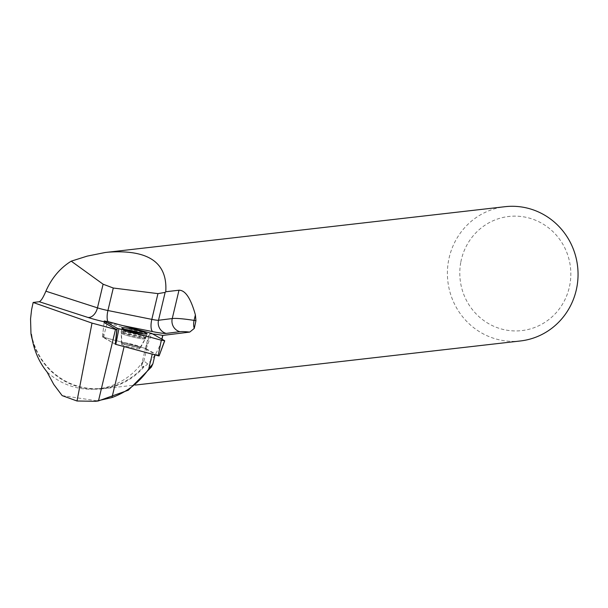 <?xml version="1.0" encoding="UTF-8"?>
<svg xmlns="http://www.w3.org/2000/svg" width="608" height="608" viewBox="0 0 608 608"><rect width="100%" height="100%" fill="white"/><g stroke="black" fill="none" stroke-linecap="round" stroke-linejoin="round"><path stroke-width="0.46" stroke-dasharray="3.04 2.28" d="M137.203 348.627A9.47 0.882 13.4 0 0 139.984 348.658A9.47 0.882 13.4 0 0 130.978 345.61A9.47 0.882 13.4 0 0 121.57 344.265A9.47 0.882 13.4 0 0 127.102 346.423A9.47 0.882 13.4 0 0 137.203 348.627M115.353 344.25L103.368 337.151L145.753 348.521L159.06 355.893M152.228 354.175L155.139 354.373L155.01 354.92M151.377 367.042L143.556 360.681A67.062 64.813 -96.5 0 1 97.797 388.846A67.062 64.813 -96.5 0 1 46.976 371.868M62.16 395.618L98.215 400.976M139.665 348.787A9.47 0.882 -166.6 0 1 129.458 347.031A9.47 0.882 -166.6 0 1 121.57 344.257A9.47 0.882 -166.6 0 1 130.986 345.595A9.47 0.882 -166.6 0 1 139.992 348.642A9.47 0.882 -166.6 0 1 139.665 348.787M143.868 361.076L146.604 349.577L155.139 354.373M146.604 349.577A28.409 2.637 -166.6 0 1 145.441 348.46A28.409 2.637 -166.6 0 1 145.449 348.43L102.615 337.075L115.262 344.189A28.409 2.637 -166.6 0 1 124.154 346.423L152.281 353.97M32.224 339.355A67.572 65.299 -96.5 0 0 102.828 388.778A67.572 65.299 -96.5 0 0 143.8 367.103C151.058 362.056 156.818 353.757 161.082 342.205L161.819 339.104M520.41 340.966A67.572 65.299 83.5 0 1 448.651 260.156A67.572 65.299 83.5 0 1 505.035 206.697M161.971 339.188L161.082 342.205M143.8 367.103L143.792 366.214L141.915 367.08L141.208 366.594L143.556 360.681M31.464 334.476A67.062 64.813 -96.5 0 0 102.638 388.292A67.062 64.813 -96.5 0 0 143.792 366.214M152.722 333.99A28.409 2.637 13.4 0 0 148.922 334.218L107.259 323.046L104.036 334.719L103.915 337.288M102.463 336.999L104.074 322.514L107.259 323.046M460.856 261.911A57.426 55.495 83.5 0 1 551.92 230.668A57.426 55.495 83.5 0 1 533.17 328.031A57.426 55.495 83.5 0 1 460.856 261.911M145.449 348.43L148.922 334.218M104.036 334.719L102.782 334.544L102.661 337.113M124.784 329.369A12.867 1.193 13.4 0 0 122.048 329.217A12.867 1.193 13.4 0 0 121.608 329.414A12.867 1.193 13.4 0 0 133.851 333.549A12.867 1.193 13.4 0 0 146.642 335.373A12.867 1.193 13.4 0 0 143.83 333.898M104.074 322.514L102.494 337.03M146.201 348.673L151.757 333.45M103.368 337.151L107.684 321.518M150.07 332.888L145.753 348.521M124.99 331.52A12.745 1.186 -166.6 0 1 138.624 334.491A12.745 1.186 -166.6 0 1 146.042 337.387A12.745 1.186 -166.6 0 1 133.365 335.578A12.745 1.186 -166.6 0 1 121.243 331.482A12.745 1.186 -166.6 0 1 124.99 331.52M124.982 333.199A12.206 1.132 13.4 0 0 121.402 333.23A12.206 1.132 13.4 0 0 133.008 337.09A12.206 1.132 13.4 0 0 145.107 338.876A12.206 1.132 13.4 0 0 138.335 336.133A12.206 1.132 13.4 0 0 124.982 333.199M124.716 342.76A9.47 0.882 -166.6 0 1 134.816 344.956A9.47 0.882 -166.6 0 1 140.357 347.115A9.47 0.882 -166.6 0 1 137.575 347.084A9.47 0.882 -166.6 0 1 127.467 344.88A9.47 0.882 -166.6 0 1 121.934 342.73A9.47 0.882 -166.6 0 1 124.716 342.76M104.158 321.784A21.645 2.006 13.4 0 0 108.9 322.795L123.272 325.698M108.9 322.795A10.822 3.777 101.4 0 1 107.874 321.564M139.992 347.411A9.47 0.882 -166.6 0 1 129.785 345.663A9.47 0.882 -166.6 0 1 121.896 342.889A9.47 0.882 -166.6 0 1 131.313 344.227A9.47 0.882 -166.6 0 1 140.319 347.274A9.47 0.882 -166.6 0 1 139.992 347.411M144.864 338.99A12.342 1.148 -166.6 0 1 131.928 336.794A12.342 1.148 -166.6 0 1 121.281 333.161A12.342 1.148 -166.6 0 1 133.547 334.833A12.342 1.148 -166.6 0 1 145.244 338.869A12.342 1.148 -166.6 0 1 144.864 338.99M145.411 338.116A12.684 1.178 -166.6 0 1 131.776 335.776A12.684 1.178 -166.6 0 1 121.174 332.059A12.684 1.178 -166.6 0 1 121.608 331.862A12.684 1.178 -166.6 0 1 135.318 334.218A12.684 1.178 -166.6 0 1 145.844 337.934A12.684 1.178 -166.6 0 1 145.411 338.116M146.642 335.373L145.844 337.934L139.992 348.642L140.357 347.115L146.042 337.387L147.136 333.883M121.57 344.265L121.934 342.73L121.243 331.482L121.843 327.856M102.828 388.778L135.394 385.054M102.638 388.292L97.797 388.846M121.608 329.414L121.174 332.059L121.57 344.257M102.737 334.506L102.615 337.075M141.284 365.917L145.441 348.46"/><path stroke-width="0.91" d="M164.563 340.822L159.091 355.923L158.186 355.771L115.353 344.25L117.222 328.267L161.302 340.206L164.616 340.678L151.757 333.45L107.684 321.518L104.363 321.047L117.222 328.267M143.321 333.83A13.004 1.208 13.4 0 0 147.136 333.883A13.004 1.208 13.4 0 0 139.574 330.927A13.004 1.208 13.4 0 0 125.666 327.894A13.004 1.208 13.4 0 0 121.843 327.856A13.004 1.208 13.4 0 0 129.481 330.82A13.004 1.208 13.4 0 0 143.321 333.83M155.01 354.92L152.889 363.82L148.671 369.117L152.228 354.175M95.464 401.295L98.215 400.984L128.311 390.199L151.377 367.042L152.889 363.82M148.671 369.117C139.186 382.576 126.958 392.054 111.978 397.548L95.441 401.303L77.003 400.999L62.16 395.618L53.755 384.431L46.976 371.868C38.593 361.562 33.425 349.098 31.464 334.476L30.978 333.845A67.572 65.299 -96.5 0 0 32.224 339.355M30.978 333.845L30.544 318.949L31.593 309.692L33.151 302.472L39.246 301.72L87.985 317.46A21.645 2.006 13.4 0 0 104.158 321.784M107.563 252.214C148.268 249.265 167.671 262.443 165.764 291.749L165.14 292.387L157.951 293.626L113.286 288.017L103.102 284.202L97.47 307.853L45.881 291.202C51.688 278.038 60.139 268.029 71.227 261.166L87.187 256.12L105.1 252.518L505.035 206.697A67.572 65.299 83.5 0 1 577.6 266.403A67.572 65.299 83.5 0 1 520.41 340.966L135.394 385.054M45.881 291.202C43.198 297.555 40.987 301.066 39.246 301.72M165.764 291.749L178.995 290.221L172.246 318.554L158.506 320.256L165.14 292.387M195.396 314.898L195.943 320.674L194.089 320.386L195.396 314.898C190.775 298.346 185.303 290.122 178.995 290.221M123.272 325.698L152.79 331.649A21.645 2.006 13.4 0 0 166.166 333.404L179.915 331.71A58.163 5.396 -166.6 0 1 189.742 332.09L194.271 328.419L195.943 320.674M189.742 332.09L162.83 335.411L161.971 339.188M161.819 339.104L162.708 335.388A28.409 2.637 13.4 0 0 152.722 333.99M33.151 302.472L92.006 323.106L77.003 400.999M104.363 321.047L104.181 322.612L116.82 329.711A28.409 2.637 13.4 0 0 115.497 329.407L92.006 323.106M104.181 322.612L104.249 320.948M103.102 284.202L71.227 261.166M116.82 329.711L115.262 344.189M143.83 333.898A12.867 1.193 13.4 0 0 124.784 329.369M98.481 400.885L115.497 329.407M151.757 333.458L107.684 321.518L104.363 321.047L117.222 328.267L161.295 340.206L164.616 340.67L151.757 333.458M158.186 355.771L161.302 340.206M118.91 328.837L115.801 344.402M157.951 293.626L151.818 319.375L107.928 310.521L113.286 288.017M107.874 321.564A10.822 3.777 101.4 0 1 107.928 310.521A10.822 1.003 -166.6 0 1 97.47 307.853A10.822 6.969 107.9 0 1 87.985 317.46M166.166 333.404A10.822 10.458 83 0 1 158.506 320.256A10.822 1.003 -166.6 0 1 151.818 319.375A10.822 3.777 101.4 0 0 152.79 331.649M194.271 328.419A10.822 7.068 -81.2 0 1 194.089 320.386A68.985 6.399 13.4 0 0 172.246 318.554A10.822 10.458 83 0 0 179.915 331.71M111.978 397.548L124.1 346.628M159.091 355.923L164.73 340.784"/></g></svg>
